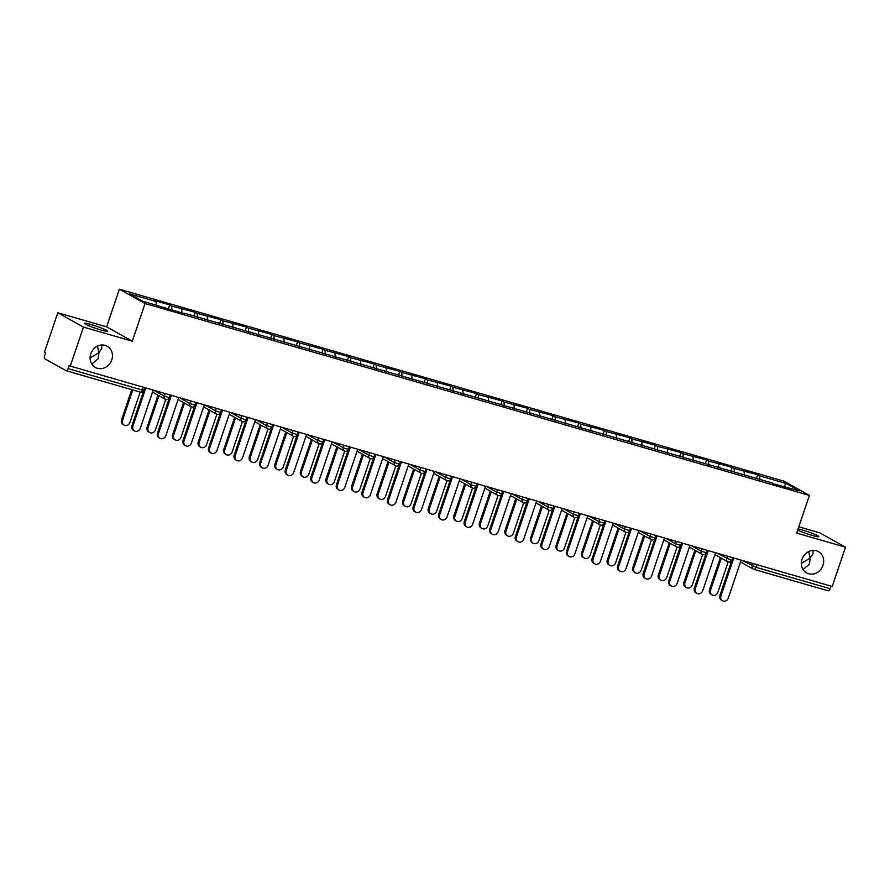 <?xml version="1.0" encoding="UTF-8"?>
<svg xmlns="http://www.w3.org/2000/svg" width="890" height="890" viewBox="0 0 890 890"><rect width="100%" height="100%" fill="white"/><g stroke="black" fill="none" stroke-linecap="round" stroke-linejoin="round"><path stroke-width="1.33" d="M803.069 569.567L809.477 564.093L810.167 558.13L801.323 563.359M802.024 559.243A12.171 10.858 119.2 0 0 806.585 572.893A12.171 10.858 119.2 0 0 823.005 565.295A12.171 10.858 119.2 0 0 818.444 551.644A12.171 10.858 119.2 0 0 802.024 559.243M91.837 364.144L98.245 358.67L98.935 352.707L90.09 357.925M90.791 353.808A12.171 10.858 119.2 0 0 95.352 367.47A12.171 10.858 119.2 0 0 111.762 359.872A12.171 10.858 119.2 0 0 107.212 346.221A12.171 10.858 119.2 0 0 90.791 353.808M97.444 346.132L98.935 352.707L101.694 348.491L101.861 344.986M91.236 324.583A12.171 1.113 -161.3 0 1 107.557 331.158A12.171 1.113 -161.3 0 1 100.815 329.934A12.171 1.113 -161.3 0 1 84.505 323.359A12.171 1.113 -161.3 0 1 91.236 324.583M808.687 551.566L810.167 558.13L812.926 553.914L813.093 550.409M798.085 528.905A12.171 1.113 -161.3 0 1 802.469 530.017A12.171 1.113 -161.3 0 1 818.789 536.592A12.171 1.113 -161.3 0 1 812.058 535.368A12.171 1.113 -161.3 0 1 797.663 530.117M57.794 312.757L83.46 327.086L132.299 341.193L106.633 326.864L57.794 312.757L44.5 352.028L45.624 352.651L44.656 355.522A2.848 1.257 -73.9 0 0 44.867 358.837L66.049 370.663A2.848 1.257 -73.9 0 0 66.16 370.718A2.848 1.257 -73.9 0 0 68.074 368.605L69.053 365.734L832.206 586.466L845.5 547.194L819.823 532.865L798.797 526.791M106.633 326.864L119.371 289.205L783.734 481.101L809.41 495.43L145.048 303.534L119.371 289.205M156.329 305.092L156.095 301.521L129.473 293.822L142.489 301.098L184.286 313.692M156.095 301.521L154.148 300.431L169.723 304.925L168.477 308.607M171.926 310.12L171.67 306.015L169.723 304.925M171.67 306.015L195.288 312.312L194.042 315.983M197.491 317.507L197.235 313.402L195.288 312.312M197.235 313.402L220.854 319.699L219.608 323.37M223.056 324.895L222.8 320.778L220.854 319.699M222.8 320.778L246.419 327.086L245.173 330.757M248.621 332.27L248.366 328.165L246.419 327.086M248.366 328.165L271.984 334.462L270.738 338.133M274.187 339.657L273.931 335.552L271.984 334.462M273.931 335.552L297.549 341.849L296.303 345.52M299.752 347.044L299.496 342.939L297.549 341.849M299.496 342.939L323.115 349.236L321.868 352.907M325.317 354.431L325.061 350.315L323.115 349.236M325.061 350.315L348.68 356.612L347.434 360.294M350.882 361.807L350.627 357.702L348.68 356.612M350.627 357.702L374.245 363.999L372.999 367.67M376.448 369.194L376.192 365.089L374.245 363.999M376.192 365.089L399.81 371.386L398.564 375.057M402.013 376.581L401.757 372.476L399.81 371.386M401.757 372.476L425.376 378.773L424.13 382.444M427.578 383.968L427.322 379.852L425.376 378.773M427.322 379.852L450.941 386.149L449.695 389.831M453.144 391.344L452.888 387.239L450.941 386.149M452.888 387.239L476.506 393.536L475.26 397.207M478.709 398.731L478.453 394.626L476.506 393.536M478.453 394.626L502.071 400.923L500.825 404.594M504.274 406.118L504.018 402.013L502.071 400.923M504.018 402.013L527.636 408.31L526.391 411.981M529.839 413.505L529.583 409.389L527.636 408.31M529.583 409.389L553.202 415.686L551.956 419.368M555.404 420.881L555.149 416.776L553.202 415.686M555.149 416.776L578.767 423.073L577.521 426.744M580.97 428.268L580.703 424.163L578.767 423.073M580.703 424.163L604.332 430.46L603.086 434.131M606.535 435.655L606.268 431.539L604.332 430.46M606.268 431.539L629.898 437.847L628.652 441.518M632.1 443.042L631.833 438.926L629.898 437.847M631.833 438.926L655.463 445.223L654.217 448.905M657.665 450.418L657.399 446.313L655.463 445.223M657.399 446.313L681.028 452.609L679.782 456.281M683.231 457.805L682.964 453.7L681.028 452.609M682.964 453.7L706.593 459.997L705.347 463.668M708.796 465.192L708.529 461.076L706.593 459.997M708.529 461.076L732.147 467.372L730.913 471.055M734.361 472.568L734.094 468.463L732.147 467.372M734.094 468.463L757.713 474.759L756.478 478.431M759.927 479.955L759.66 475.85L757.713 474.759M759.66 475.85L786.293 483.537L799.32 490.813L772.286 483.526M184.686 313.28L772.687 483.114M181.927 313.013L181.66 308.897M207.492 320.4L207.225 316.284M233.058 327.776L232.791 323.671M258.623 335.163L258.356 331.058M284.188 342.55L283.921 338.434M309.753 349.937L309.486 345.821M335.319 357.313L335.052 353.208M360.884 364.7L360.617 360.595M386.449 372.087L386.182 367.971M412.014 379.463L411.747 375.358M437.58 386.85L437.313 382.745M463.145 394.237L462.878 390.132M488.71 401.624L488.443 397.507M514.275 409L514.008 404.894M539.841 416.387L539.574 412.281M565.406 423.774L565.139 419.668M590.971 431.161L590.704 427.044M616.536 438.536L616.269 434.431M642.102 445.923L641.835 441.818M667.667 453.31L667.4 449.194M693.232 460.697L692.965 456.581M718.797 468.073L718.53 463.968M744.363 475.46L744.096 471.355M756.756 564.672L755.877 567.264L830.114 588.702L830.993 586.11M830.114 588.702A2.848 1.257 106.1 0 1 828.201 590.815A2.848 1.257 106.1 0 1 828.078 590.771L754.086 569.4M783.879 486.352L786.293 483.537M83.46 327.086L70.177 366.357M132.299 341.193L145.048 303.534M809.41 495.43L796.661 533.088L845.5 547.194M722.513 600.794L721.534 600.249A4.272 3.816 -60.8 0 1 719.932 595.455L720.911 595.989A4.272 3.816 119.2 0 0 728.287 598.125L741.136 560.155M719.932 595.455L731.803 560.4M720.911 595.989L733.76 558.03M712.111 594.987L711.132 594.442A4.272 3.816 -60.8 0 1 709.53 589.647L710.509 590.181A4.272 3.816 119.2 0 0 717.885 592.317L728.165 561.913M721.356 558.141L710.509 590.181M720.377 557.596L709.53 589.647M696.948 593.408L695.969 592.862A4.272 3.816 -60.8 0 1 694.367 588.067L695.346 588.613A4.272 3.816 119.2 0 0 702.722 590.738L715.571 552.779M694.367 588.067L706.237 553.013M695.346 588.613L708.195 550.643M671.383 586.02L670.404 585.486A4.272 3.816 -60.8 0 1 668.802 580.681L669.781 581.226A4.272 3.816 119.2 0 0 677.156 583.351L690.006 545.392M668.802 580.681L680.672 545.626M669.781 581.226L682.63 543.256M645.817 578.645L644.838 578.1A4.272 3.816 -60.8 0 1 643.236 573.294L644.215 573.839A4.272 3.816 119.2 0 0 651.591 575.975L664.441 538.005M643.236 573.294L655.107 538.25M644.215 573.839L657.065 535.88M620.252 571.258L619.273 570.712A4.272 3.816 -60.8 0 1 617.671 565.918L618.65 566.452A4.272 3.816 119.2 0 0 626.026 568.588L638.875 530.618M617.671 565.918L629.542 530.863M618.65 566.452L631.5 528.493M594.687 563.871L593.708 563.326A4.272 3.816 -60.8 0 1 592.106 558.531L593.085 559.076A4.272 3.816 119.2 0 0 600.461 561.201L613.31 523.242M592.106 558.531L603.976 523.476M593.085 559.076L605.934 521.106M686.546 587.6L685.567 587.055A4.272 3.816 -60.8 0 1 683.965 582.26L684.944 582.805A4.272 3.816 119.2 0 0 692.32 584.93L702.599 554.537M695.791 550.754L684.944 582.805M694.812 550.22L683.965 582.26M660.981 580.213L660.002 579.679A4.272 3.816 -60.8 0 1 658.4 574.873L659.379 575.418A4.272 3.816 119.2 0 0 666.755 577.543L677.034 547.15M670.226 543.378L659.379 575.418M669.247 542.833L658.4 574.873M635.415 572.837L634.437 572.292A4.272 3.816 -60.8 0 1 632.835 567.486L633.814 568.031A4.272 3.816 119.2 0 0 641.189 570.167L651.48 539.763M644.66 535.991L633.814 568.031M643.681 535.446L632.835 567.486M609.85 565.45L608.871 564.905A4.272 3.816 -60.8 0 1 607.269 560.11L608.248 560.644A4.272 3.816 119.2 0 0 615.624 562.78L625.915 532.376M619.095 528.604L608.248 560.644M618.116 528.059L607.269 560.11M584.285 558.063L583.306 557.518A4.272 3.816 -60.8 0 1 581.704 552.723L582.683 553.269A4.272 3.816 119.2 0 0 590.059 555.393L600.35 525M593.53 521.217L582.683 553.269M592.551 520.683L581.704 552.723M569.122 556.484L568.143 555.95A4.272 3.816 -60.8 0 1 566.541 551.144L567.52 551.689A4.272 3.816 119.2 0 0 574.895 553.814L587.745 515.855M566.541 551.144L578.411 516.1M567.52 551.689L580.369 513.719M558.72 550.676L557.741 550.142A4.272 3.816 -60.8 0 1 556.139 545.336L557.118 545.882A4.272 3.816 119.2 0 0 564.494 548.006L574.784 517.613M567.965 513.841L557.118 545.882M566.986 513.296L556.139 545.336M543.556 549.108L542.577 548.563A4.272 3.816 -60.8 0 1 540.975 543.757L541.954 544.302A4.272 3.816 119.2 0 0 549.33 546.438L562.18 508.468M540.975 543.757L552.846 508.713M541.954 544.302L554.804 506.343M533.154 543.301L532.176 542.755A4.272 3.816 -60.8 0 1 530.574 537.949L531.553 538.495A4.272 3.816 119.2 0 0 538.928 540.63L549.219 510.226M542.399 506.455L531.553 538.495M541.42 505.909L530.574 537.949M517.991 541.721L517.012 541.176A4.272 3.816 -60.8 0 1 515.41 536.381L516.389 536.926A4.272 3.816 119.2 0 0 523.765 539.051L536.614 501.081M515.41 536.381L527.28 501.326M516.389 536.926L529.239 498.956M507.589 535.913L506.61 535.368A4.272 3.816 -60.8 0 1 505.008 530.574L505.987 531.107A4.272 3.816 119.2 0 0 513.363 533.244L523.654 502.839M516.834 499.068L505.987 531.107M515.855 498.522L505.008 530.574M492.426 534.334L491.447 533.789A4.272 3.816 -60.8 0 1 489.845 528.994L490.824 529.539A4.272 3.816 119.2 0 0 498.2 531.664L511.049 493.705M489.845 528.994L501.715 493.939M490.824 529.539L503.673 491.569M482.024 528.527L481.045 527.981A4.272 3.816 -60.8 0 1 479.443 523.187L480.422 523.732A4.272 3.816 119.2 0 0 487.798 525.856L498.089 495.463M491.269 491.692L480.422 523.732M490.29 491.147L479.443 523.187M466.861 526.947L465.893 526.413A4.272 3.816 -60.8 0 1 464.28 521.607L465.259 522.152A4.272 3.816 119.2 0 0 472.635 524.288L485.484 486.318M464.28 521.607L476.15 486.563M465.259 522.152L478.108 484.182M456.459 521.139L455.48 520.606A4.272 3.816 -60.8 0 1 453.878 515.799L454.857 516.345A4.272 3.816 119.2 0 0 462.233 518.47L472.523 488.076M465.704 484.305L454.857 516.345M464.725 483.76L453.878 515.799M441.295 519.571L440.328 519.026A4.272 3.816 -60.8 0 1 438.714 514.22L439.693 514.765A4.272 3.816 119.2 0 0 447.069 516.901L459.919 478.931M438.714 514.22L450.585 479.176M439.693 514.765L452.543 476.806M430.894 513.764L429.915 513.219A4.272 3.816 -60.8 0 1 428.312 508.413L429.291 508.958A4.272 3.816 119.2 0 0 436.667 511.094L446.958 480.689M440.138 476.918L429.291 508.958M439.159 476.373L428.312 508.413M415.73 512.184L414.762 511.639A4.272 3.816 -60.8 0 1 413.16 506.844L414.128 507.389A4.272 3.816 119.2 0 0 421.504 509.514L434.353 471.544M413.16 506.844L425.02 471.789M414.128 507.389L426.978 469.419M405.328 506.377L404.349 505.832A4.272 3.816 -60.8 0 1 402.747 501.037L403.726 501.582A4.272 3.816 119.2 0 0 411.102 503.707L421.393 473.302M414.573 469.531L403.726 501.582M413.594 468.986L402.747 501.037M390.165 504.797L389.197 504.252A4.272 3.816 -60.8 0 1 387.595 499.457L388.563 500.002A4.272 3.816 119.2 0 0 395.939 502.127L408.788 464.168M387.595 499.457L399.454 464.402M388.563 500.002L401.412 462.032M379.763 498.99L378.784 498.445A4.272 3.816 -60.8 0 1 377.182 493.65L378.161 494.195A4.272 3.816 119.2 0 0 385.537 496.32L395.828 465.926M389.008 462.155L378.161 494.195M388.029 461.61L377.182 493.65M364.6 497.421L363.632 496.876A4.272 3.816 -60.8 0 1 362.03 492.07L362.998 492.615A4.272 3.816 119.2 0 0 370.374 494.751L383.223 456.781M362.03 492.07L373.889 457.026M362.998 492.615L375.847 454.657M354.198 491.614L353.219 491.069A4.272 3.816 -60.8 0 1 351.617 486.263L352.596 486.808A4.272 3.816 119.2 0 0 359.972 488.944L370.262 458.539M363.443 454.768L352.596 486.808M362.464 454.223L351.617 486.263M339.034 490.034L338.067 489.489A4.272 3.816 -60.8 0 1 336.464 484.694L337.432 485.228A4.272 3.816 119.2 0 0 344.808 487.364L357.658 449.394M336.464 484.694L348.324 449.639M337.432 485.228L350.282 447.27M328.632 484.227L327.654 483.682A4.272 3.816 -60.8 0 1 326.051 478.887L327.031 479.421A4.272 3.816 119.2 0 0 334.406 481.557L344.697 451.152M337.877 447.381L327.031 479.421M336.898 446.836L326.051 478.887M313.469 482.647L312.501 482.102A4.272 3.816 -60.8 0 1 310.899 477.307L311.867 477.852A4.272 3.816 119.2 0 0 319.243 479.977L332.092 442.007M310.899 477.307L322.759 442.252M311.867 477.852L324.716 439.882M303.067 476.84L302.088 476.295A4.272 3.816 -60.8 0 1 300.486 471.5L301.465 472.045A4.272 3.816 119.2 0 0 308.841 474.17L319.132 443.776M312.312 439.994L301.465 472.045M311.333 439.46L300.486 471.5M287.904 475.26L286.936 474.726A4.272 3.816 -60.8 0 1 285.334 469.92L286.302 470.465A4.272 3.816 119.2 0 0 293.678 472.59L306.527 434.632M285.334 469.92L297.193 434.865M286.302 470.465L299.151 432.495M277.502 469.453L276.523 468.908A4.272 3.816 -60.8 0 1 274.921 464.113L275.9 464.658A4.272 3.816 119.2 0 0 283.276 466.783L293.567 436.389M286.747 432.618L275.9 464.658M285.768 432.073L274.921 464.113M262.339 467.884L261.371 467.339A4.272 3.816 -60.8 0 1 259.769 462.533L260.737 463.078A4.272 3.816 119.2 0 0 268.113 465.214L280.962 427.245M259.769 462.533L271.628 427.489M260.737 463.078L273.586 425.12M251.937 462.077L250.958 461.532A4.272 3.816 -60.8 0 1 249.356 456.726L250.335 457.271A4.272 3.816 119.2 0 0 257.711 459.407L268.001 429.002M261.182 425.231L250.335 457.271M260.203 424.686L249.356 456.726M236.773 460.497L235.806 459.952A4.272 3.816 -60.8 0 1 234.204 455.157L235.171 455.691A4.272 3.816 119.2 0 0 242.547 457.827L255.397 419.858M234.204 455.157L246.063 420.102M235.171 455.691L248.021 417.733M226.371 454.69L225.404 454.145A4.272 3.816 -60.8 0 1 223.791 449.35L224.769 449.884A4.272 3.816 119.2 0 0 232.145 452.02L242.436 421.615M235.616 417.844L224.769 449.884M234.637 417.299L223.791 449.35M211.208 453.11L210.24 452.565A4.272 3.816 -60.8 0 1 208.638 447.77L209.606 448.315A4.272 3.816 119.2 0 0 216.982 450.44L229.831 412.482M208.638 447.77L220.498 412.715M209.606 448.315L222.456 410.346M200.806 447.303L199.838 446.758A4.272 3.816 -60.8 0 1 198.236 441.963L199.204 442.508A4.272 3.816 119.2 0 0 206.58 444.633L216.871 414.239M210.051 410.457L199.204 442.508M209.072 409.923L198.236 441.963M185.643 445.723L184.675 445.189A4.272 3.816 -60.8 0 1 183.073 440.383L184.041 440.928A4.272 3.816 119.2 0 0 191.417 443.053L204.266 405.095M183.073 440.383L194.932 405.339M184.041 440.928L196.89 402.959M175.241 439.916L174.273 439.382A4.272 3.816 -60.8 0 1 172.671 434.576L173.639 435.121A4.272 3.816 119.2 0 0 181.015 437.246L191.306 406.852M184.486 403.081L173.639 435.121M183.507 402.536L172.671 434.576M160.078 438.347L159.11 437.802A4.272 3.816 -60.8 0 1 157.508 432.996L158.476 433.541A4.272 3.816 119.2 0 0 165.852 435.677L178.701 397.708M157.508 432.996L169.367 397.952M158.476 433.541L171.325 395.583M149.676 432.54L148.708 431.995A4.272 3.816 -60.8 0 1 147.106 427.189L148.074 427.734A4.272 3.816 119.2 0 0 155.45 429.87L165.74 399.465M158.921 395.694L148.074 427.734M157.942 395.149L147.106 427.189M134.512 430.96L133.544 430.415A4.272 3.816 -60.8 0 1 131.942 425.62L132.91 426.154A4.272 3.816 119.2 0 0 140.286 428.29L153.136 390.321M131.942 425.62L143.802 390.565M132.91 426.154L145.76 388.196M124.111 425.153L123.143 424.608A4.272 3.816 -60.8 0 1 121.541 419.813L122.509 420.347A4.272 3.816 119.2 0 0 129.884 422.483L140.175 392.089M132.799 389.965L122.509 420.347M131.742 389.653L121.541 419.813M742.85 560.655L755.877 567.264A2.848 1.257 106.1 0 1 753.964 569.378A2.848 1.257 106.1 0 1 753.841 569.322A2.848 2.548 -60.8 0 1 752.295 565.929L753.085 563.604M68.074 368.605L142.311 390.043A2.848 1.257 -73.9 0 1 140.398 392.156A2.848 1.257 -73.9 0 1 140.286 392.112L66.294 370.741M66.16 370.718L140.398 392.156A2.848 2.848 0 0 0 143.891 390.332L142.311 390.043L143.19 387.45M717.284 553.269L730.312 559.877L731.892 560.166L732.715 557.73M728.276 561.946A2.848 2.548 -60.8 0 1 726.73 558.542L727.519 556.228M691.719 545.882L701.164 551.155L701.954 548.841M666.154 538.506L675.599 543.779L676.389 541.454M640.589 531.119L650.034 536.392L650.824 534.067M615.023 523.732L624.469 529.005L625.258 526.691M589.458 516.345L598.903 521.618L599.693 519.304M563.893 508.969L573.338 514.242L574.128 511.917M538.328 501.582L547.773 506.855L548.563 504.541M512.762 494.195L522.207 499.468L522.997 497.154M487.197 486.808L496.642 492.081L497.432 489.767M461.632 479.432L471.077 484.705L471.867 482.38M436.067 472.045L445.512 477.318L446.302 475.004M410.501 464.658L419.947 469.931L420.736 467.617M384.936 457.282L394.381 462.544L395.171 460.23M359.371 449.895L368.816 455.168L369.606 452.843M333.806 442.508L343.251 447.781L344.041 445.467M308.24 435.121L317.685 440.394L318.475 438.08M282.675 427.745L292.12 433.018L292.91 430.693M257.11 420.358L266.555 425.631L267.345 423.306M231.545 412.971L240.99 418.244L241.78 415.93M205.979 405.584L215.424 410.857L216.214 408.543M180.414 398.208L189.859 403.482L190.649 401.156M154.849 390.821L164.294 396.095L165.084 393.781M702.711 554.559A2.848 2.548 -60.8 0 1 701.164 551.155L706.326 552.779L707.149 550.343M677.145 547.172A2.848 2.548 -60.8 0 1 675.599 543.779L680.761 545.403L681.584 542.956M651.58 539.785A2.848 2.548 -60.8 0 1 650.034 536.392L655.196 538.016L656.019 535.58M626.015 532.409A2.848 2.548 -60.8 0 1 624.469 529.005L629.631 530.629L630.454 528.193M600.45 525.022A2.848 2.548 -60.8 0 1 598.903 521.618L604.065 523.242L604.889 520.806M574.884 517.635A2.848 2.548 -60.8 0 1 573.338 514.242L578.5 515.866L579.323 513.419M549.319 510.259A2.848 2.548 -60.8 0 1 547.773 506.855L552.935 508.479L553.758 506.043M523.754 502.872A2.848 2.548 -60.8 0 1 522.207 499.468L527.37 501.092L528.193 498.656M498.189 495.485A2.848 2.548 -60.8 0 1 496.642 492.081L501.804 493.705L502.628 491.269M472.623 488.098A2.848 2.548 -60.8 0 1 471.077 484.705L476.239 486.329L477.062 483.882M447.058 480.722A2.848 2.548 -60.8 0 1 445.512 477.318L450.674 478.942L451.497 476.506M421.493 473.335A2.848 2.548 -60.8 0 1 419.947 469.931L425.109 471.555L425.932 469.119M395.928 465.948A2.848 2.548 -60.8 0 1 394.381 462.544L399.543 464.168L400.367 461.732M370.362 458.561A2.848 2.548 -60.8 0 1 368.816 455.168L373.978 456.793L374.801 454.345M344.797 451.186A2.848 2.548 -60.8 0 1 343.251 447.781L348.413 449.406L349.236 446.969M319.232 443.799A2.848 2.548 -60.8 0 1 317.685 440.394L322.848 442.019L323.671 439.582M293.667 436.411A2.848 2.548 -60.8 0 1 292.12 433.018L297.282 434.643L298.106 432.195M268.113 429.024A2.848 2.548 -60.8 0 1 266.555 425.631L271.717 427.256L272.54 424.808M242.547 421.649A2.848 2.548 -60.8 0 1 240.99 418.244L246.152 419.869L246.975 417.432M216.982 414.262A2.848 2.548 -60.8 0 1 215.424 410.857L220.587 412.482L221.41 410.045M191.417 406.875A2.848 2.548 -60.8 0 1 189.859 403.482L195.021 405.106L195.845 402.658M165.852 399.488A2.848 2.548 -60.8 0 1 164.294 396.095L169.456 397.719L170.279 395.282M828.201 590.815L753.964 569.378A2.848 2.848 0 0 1 753.363 569.122L740.524 561.957M714.959 554.57L727.798 561.746A2.848 2.848 0 0 0 731.892 560.166M689.394 547.194L702.232 554.359A2.848 2.848 0 0 0 706.326 552.779M663.829 539.807L676.667 546.972A2.848 2.848 0 0 0 680.761 545.403M638.264 532.42L651.102 539.585A2.848 2.848 0 0 0 655.196 538.016M612.698 525.033L625.537 532.209A2.848 2.848 0 0 0 629.631 530.629M587.133 517.657L599.971 524.822A2.848 2.848 0 0 0 604.065 523.242M561.568 510.27L574.406 517.435A2.848 2.848 0 0 0 578.5 515.866M536.003 502.883L548.841 510.059A2.848 2.848 0 0 0 552.935 508.479M510.437 495.507L523.276 502.672A2.848 2.848 0 0 0 527.37 501.092M484.872 488.12L497.71 495.285A2.848 2.848 0 0 0 501.804 493.705M459.307 480.734L472.145 487.898A2.848 2.848 0 0 0 476.239 486.329M433.742 473.347L446.58 480.522A2.848 2.848 0 0 0 450.674 478.942M408.176 465.971L421.014 473.135A2.848 2.848 0 0 0 425.109 471.555M382.611 458.584L395.449 465.748A2.848 2.848 0 0 0 399.543 464.168M357.046 451.197L369.884 458.361A2.848 2.848 0 0 0 373.978 456.793M331.481 443.81L344.319 450.985A2.848 2.848 0 0 0 348.413 449.406M305.915 436.434L318.753 443.598A2.848 2.848 0 0 0 322.848 442.019M280.35 429.047L293.188 436.211A2.848 2.848 0 0 0 297.282 434.643M254.785 421.66L267.623 428.824A2.848 2.848 0 0 0 271.717 427.256M229.22 414.273L242.058 421.448A2.848 2.848 0 0 0 246.152 419.869M203.654 406.897L216.493 414.061A2.848 2.848 0 0 0 220.587 412.482M178.089 399.51L190.927 406.674A2.848 2.848 0 0 0 195.021 405.106M152.524 392.123L165.362 399.299A2.848 2.848 0 0 0 169.456 397.719M143.891 390.332L144.714 387.895"/></g></svg>
